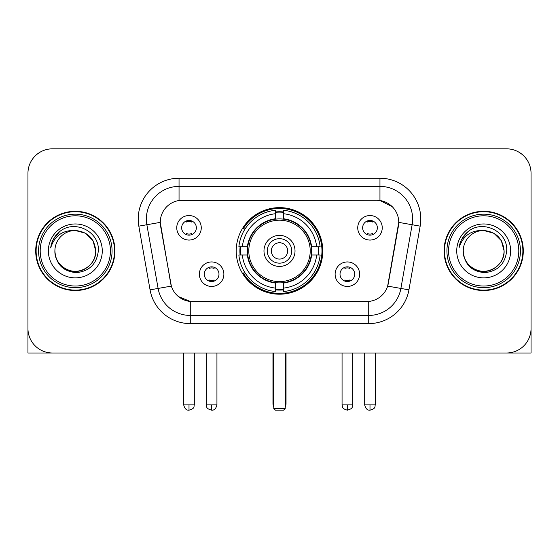 <?xml version="1.0" encoding="UTF-8"?>
<svg xmlns="http://www.w3.org/2000/svg" width="559" height="559" viewBox="0 0 559 559"><rect width="100%" height="100%" fill="white"/><g stroke="black" fill="none" stroke-linecap="round" stroke-linejoin="round"><path stroke-width="0.84" d="M236.212 250.914A43.288 43.288 0 0 0 279.5 294.202A43.288 43.288 0 0 0 322.788 250.914A43.288 43.288 0 0 0 279.5 207.627A43.288 43.288 0 0 0 236.212 250.914M359.619 274.189A12.249 12.249 0 0 1 347.37 286.446A12.249 12.249 0 0 1 335.12 274.189A12.249 12.249 0 0 1 347.37 261.94A12.249 12.249 0 0 1 359.619 274.189M340.019 274.189A7.351 7.351 0 0 0 347.37 281.54A7.351 7.351 0 0 0 354.72 274.189A7.351 7.351 0 0 0 347.37 266.839A7.351 7.351 0 0 0 340.019 274.189M223.879 274.189A12.249 12.249 0 0 1 211.63 286.446A12.249 12.249 0 0 1 199.381 274.189A12.249 12.249 0 0 1 211.63 261.94A12.249 12.249 0 0 1 223.879 274.189M204.28 274.189A7.351 7.351 0 0 0 211.63 281.54A7.351 7.351 0 0 0 218.981 274.189A7.351 7.351 0 0 0 211.63 266.839A7.351 7.351 0 0 0 204.28 274.189M382.244 227.799A12.249 12.249 0 0 1 369.995 240.056A12.249 12.249 0 0 1 357.739 227.799A12.249 12.249 0 0 1 369.995 215.55A12.249 12.249 0 0 1 382.244 227.799M362.644 227.799A7.351 7.351 0 0 0 369.995 235.15A7.351 7.351 0 0 0 377.346 227.799A7.351 7.351 0 0 0 369.995 220.449A7.351 7.351 0 0 0 362.644 227.799M201.261 227.799A12.249 12.249 0 0 1 189.005 240.056A12.249 12.249 0 0 1 176.756 227.799A12.249 12.249 0 0 1 189.005 215.55A12.249 12.249 0 0 1 201.261 227.799M181.654 227.799A7.351 7.351 0 0 0 189.005 235.15A7.351 7.351 0 0 0 196.356 227.799A7.351 7.351 0 0 0 189.005 220.449A7.351 7.351 0 0 0 181.654 227.799M150.064 289.855L138.828 226.15A40.835 40.835 0 0 1 179.041 178.223L379.959 178.223A40.835 40.835 0 0 1 420.172 226.15L408.936 289.855A40.835 40.835 0 0 1 368.723 323.605L190.277 323.605A40.835 40.835 0 0 1 150.064 289.855L171.354 286.103L160.594 226.157A22.053 22.053 0 0 1 182.311 200.276L376.689 200.276A22.053 22.053 0 0 1 398.406 226.157L388.323 283.329A22.053 22.053 0 0 1 366.606 301.553L192.394 301.553A22.053 22.053 0 0 1 170.677 283.329L160.258 222.377L146.87 224.739A32.667 32.667 0 0 1 179.041 186.392L379.959 186.392A32.667 32.667 0 0 1 412.13 224.739L400.894 288.437A32.667 32.667 0 0 1 368.723 315.437L190.277 315.437A32.667 32.667 0 0 1 158.106 288.437L146.87 224.739A32.667 32.667 0 0 1 146.374 219.065M240.097 255.002A39.612 39.612 0 0 1 240.097 246.833M35.706 250.914A39.612 39.612 0 0 0 75.318 290.526A39.612 39.612 0 0 0 114.93 250.914A39.612 39.612 0 0 0 75.318 211.302A39.612 39.612 0 0 0 35.706 250.914M444.07 250.914A39.612 39.612 0 0 0 483.682 290.526A39.612 39.612 0 0 0 523.294 250.914A39.612 39.612 0 0 0 483.682 211.302A39.612 39.612 0 0 0 444.07 250.914M179.041 178.223L179.041 200.52L376.689 200.276L379.959 200.52L392.278 206.732M160.258 222.328L160.503 219.065M366.606 301.553L192.394 301.553M190.277 323.605L190.277 301.448L178.503 296.633M412.13 224.739L398.742 222.377L387.646 286.103L400.894 288.437L412.13 224.739L420.172 226.15M388.323 283.329L388.191 284.021M170.809 284.021L170.677 283.329M531.05 173.325A24.498 24.498 0 0 0 506.552 148.827L52.448 148.827A24.498 24.498 0 0 0 27.95 173.325L27.95 328.503A24.498 24.498 0 0 0 52.448 353.002L506.552 353.002A24.498 24.498 0 0 0 531.05 328.503L531.05 173.325L531.05 353.002L436.313 353.002M27.95 173.325L27.95 353.002L122.687 353.002M506.552 148.827L52.448 148.827M52.448 353.002L506.552 353.002M110.437 250.914A35.119 35.119 0 0 0 75.318 215.795A35.119 35.119 0 0 0 40.199 250.914A35.119 35.119 0 0 0 75.318 286.033A35.119 35.119 0 0 0 110.437 250.914M112.073 250.914A36.754 36.754 0 0 0 75.318 214.16A36.754 36.754 0 0 0 38.564 250.914A36.754 36.754 0 0 0 75.318 287.668A36.754 36.754 0 0 0 112.073 250.914M114.525 250.914A39.2 39.2 0 0 0 75.318 211.714A39.2 39.2 0 0 0 36.118 250.914A39.2 39.2 0 0 0 75.318 290.114A39.2 39.2 0 0 0 114.525 250.914M95.736 250.914C94.527 238.511 87.721 231.706 75.318 230.497L85.527 233.229L93.004 240.705L95.736 250.914L93.004 240.705L85.527 233.229L75.318 230.497L85.527 233.229L93.004 240.705L95.736 250.914L93.004 240.705L85.527 233.229L75.318 230.497L85.527 233.229L93.004 240.705L95.736 250.914C96.434 266.014 77.834 276.747 65.11 268.599C58.583 264.512 55.18 258.614 54.901 250.914C55.879 264.232 63.027 271.471 76.352 272.638C89.433 271.227 96.756 263.988 98.314 250.914C99.83 231.468 74.347 219.107 59.666 231.629C54.544 235.912 51.54 241.348 50.659 247.944C54.509 235.786 62.734 229.966 75.318 230.497L85.527 233.229L93.004 240.705L95.736 250.914C96.434 266.014 77.834 276.747 65.11 268.599C58.583 264.512 55.18 258.614 54.901 250.914C54.209 266.014 72.803 276.747 85.527 268.599C92.06 264.512 95.463 258.614 95.736 250.914C95.463 258.614 92.06 264.512 85.527 268.599C72.803 276.747 54.209 266.014 54.901 250.914C55.18 258.614 58.583 264.512 65.11 268.599C77.834 276.747 96.434 266.014 95.736 250.914C96.434 266.014 77.834 276.747 65.11 268.599C58.583 264.512 55.18 258.614 54.901 250.914C55.18 258.614 58.583 264.512 65.11 268.599C77.834 276.747 96.434 266.014 95.736 250.914C95.463 258.614 92.06 264.512 85.527 268.599C72.803 276.747 54.209 266.014 54.901 250.914C54.209 266.014 72.803 276.747 85.527 268.599C92.06 264.512 95.463 258.614 95.736 250.914C95.463 258.614 92.06 264.512 85.527 268.599C72.803 276.747 54.209 266.014 54.901 250.914C55.18 258.614 58.583 264.512 65.11 268.599C77.834 276.747 96.434 266.014 95.736 250.914C95.463 258.614 92.06 264.512 85.527 268.599C72.803 276.747 54.209 266.014 54.901 250.914C55.18 258.614 58.583 264.512 65.11 268.599C77.834 276.747 96.434 266.014 95.736 250.914C96.434 266.014 77.834 276.747 65.11 268.599C58.583 264.512 55.18 258.614 54.901 250.914A20.417 20.417 0 0 1 75.318 230.497L85.527 233.229L93.004 240.705L95.736 250.914C96.553 266.762 76.178 277.292 63.74 267.733M48.367 250.914A26.951 26.951 0 0 0 75.318 277.865A26.951 26.951 0 0 0 102.269 250.914A26.951 26.951 0 0 0 75.318 223.963A26.951 26.951 0 0 0 48.367 250.914M59.659 231.636L53.636 238.798M53.266 239.49L53.804 238.504L53.266 239.49M311.251 255.002A32.017 32.017 0 0 0 283.581 219.163L283.581 218.772L283.581 219.163A32.017 32.017 0 0 0 247.749 255.002A32.017 32.017 0 0 0 311.251 255.002L311.642 255.002L311.251 255.002A32.017 32.017 0 0 1 283.581 282.665L283.581 288.095A37.404 37.404 0 0 0 316.68 255.002L320.132 255.002A40.835 40.835 0 0 1 283.581 291.546L283.581 288.095M240.922 255.002A38.795 38.795 0 0 1 240.922 246.833M283.581 212.336A38.795 38.795 0 0 0 275.419 212.336M318.078 246.833A38.795 38.795 0 0 1 318.078 255.002M316.68 246.833L320.132 246.833A40.835 40.835 0 0 0 283.581 210.282L283.581 218.772A32.401 32.401 0 0 1 311.642 246.833L316.68 246.833A37.404 37.404 0 0 0 283.581 213.734M242.32 255.002L238.868 255.002A40.835 40.835 0 0 0 275.419 291.546L275.419 283.057A32.401 32.401 0 0 1 247.357 255.002L242.32 255.002A37.404 37.404 0 0 0 275.419 288.095M316.68 255.002L311.642 255.002A32.401 32.401 0 0 1 283.581 283.057L283.581 282.665M311.251 246.833L311.642 246.833L311.251 246.833M247.749 255.002L247.357 255.002L247.749 255.002A32.017 32.017 0 0 0 275.419 282.665M283.581 289.492A38.795 38.795 0 0 1 275.419 289.492M275.419 213.734L275.419 210.282A40.835 40.835 0 0 0 238.868 246.833L247.357 246.833A32.401 32.401 0 0 1 275.419 218.772L275.419 213.734A37.404 37.404 0 0 0 242.32 246.833M275.419 219.163L275.419 218.772L275.419 219.163M310.21 250.914A30.71 30.71 0 0 1 279.5 281.624A30.71 30.71 0 0 1 248.79 250.914A30.71 30.71 0 0 1 279.5 220.204A30.71 30.71 0 0 1 310.21 250.914M295.019 250.914A15.519 15.519 0 0 0 279.5 235.395A15.519 15.519 0 0 0 263.981 250.914A15.519 15.519 0 0 0 279.5 266.433A15.519 15.519 0 0 0 295.019 250.914M291.749 250.914A12.249 12.249 0 0 0 279.5 238.665A12.249 12.249 0 0 0 267.251 250.914A12.249 12.249 0 0 0 279.5 263.163A12.249 12.249 0 0 0 291.749 250.914M287.668 250.914A8.168 8.168 0 0 1 279.5 259.083A8.168 8.168 0 0 1 271.332 250.914A8.168 8.168 0 0 1 279.5 242.746A8.168 8.168 0 0 1 287.668 250.914A8.168 8.168 0 0 1 279.5 259.083A8.168 8.168 0 0 1 271.332 250.914A8.168 8.168 0 0 1 279.5 242.746A8.168 8.168 0 0 1 287.668 250.914M245.128 228.862L243.207 228.862A42.47 42.47 0 0 1 321.97 250.914A42.47 42.47 0 0 1 243.207 272.967L245.128 272.967M273.784 353.002L273.784 408.545L285.216 408.545L285.216 353.002M273.784 408.545L275.419 410.173L283.581 410.173L285.216 408.545M186.559 234.731L186.559 233.571A6.268 6.268 0 0 0 191.457 233.571L191.457 234.731M191.457 220.875L191.457 222.035A6.268 6.268 0 0 0 186.559 222.035L186.559 220.875M367.543 234.731L367.543 233.571A6.268 6.268 0 0 0 372.441 233.571L372.441 234.731M372.441 220.875L372.441 222.035A6.268 6.268 0 0 0 367.543 222.035L367.543 220.875M209.178 281.121L209.178 279.961A6.268 6.268 0 0 0 214.083 279.961L214.083 281.121M214.083 267.258L214.083 268.425A6.268 6.268 0 0 0 209.178 268.425L209.178 267.258M344.917 281.121L344.917 279.961A6.268 6.268 0 0 0 349.822 279.961L349.822 281.121M349.822 267.258L349.822 268.425A6.268 6.268 0 0 0 344.917 268.425L344.917 267.258M518.801 250.914A35.119 35.119 0 0 0 483.682 215.795A35.119 35.119 0 0 0 448.563 250.914A35.119 35.119 0 0 0 483.682 286.033A35.119 35.119 0 0 0 518.801 250.914M520.436 250.914A36.754 36.754 0 0 0 483.682 214.16A36.754 36.754 0 0 0 446.927 250.914A36.754 36.754 0 0 0 483.682 287.668A36.754 36.754 0 0 0 520.436 250.914M522.882 250.914A39.2 39.2 0 0 0 483.682 211.714A39.2 39.2 0 0 0 444.475 250.914A39.2 39.2 0 0 0 483.682 290.114A39.2 39.2 0 0 0 522.882 250.914M463.264 250.914A20.417 20.417 0 0 1 483.682 230.497C496.078 231.706 502.883 238.511 504.099 250.914L501.36 240.705L493.89 233.229L483.682 230.497L493.89 233.229L501.36 240.705L504.099 250.914L501.36 240.705L493.89 233.229L483.682 230.497L493.89 233.229L501.36 240.705L504.099 250.914L501.36 240.705L493.89 233.229L483.682 230.497L493.89 233.229L501.36 240.705L504.099 250.914L501.36 240.705L493.89 233.229L483.682 230.497L493.89 233.229L501.36 240.705L504.099 250.914C504.791 266.014 486.197 276.747 473.473 268.599C466.94 264.512 463.537 258.614 463.264 250.914C464.243 264.232 471.391 271.471 484.716 272.638C497.796 271.227 505.112 263.988 506.678 250.914C508.194 231.468 482.71 219.107 468.023 231.629C462.901 235.912 459.903 241.348 459.023 247.944C462.873 235.786 471.09 229.966 483.682 230.497L493.89 233.229L501.36 240.705L504.099 250.914C504.791 266.014 486.197 276.747 473.473 268.599C466.94 264.512 463.537 258.614 463.264 250.914C462.566 266.014 481.166 276.747 493.89 268.599C500.417 264.512 503.82 258.614 504.099 250.914C503.82 258.614 500.417 264.512 493.89 268.599C481.166 276.747 462.566 266.014 463.264 250.914C463.537 258.614 466.94 264.512 473.473 268.599C486.197 276.747 504.791 266.014 504.099 250.914C504.791 266.014 486.197 276.747 473.473 268.599C466.94 264.512 463.537 258.614 463.264 250.914C463.537 258.614 466.94 264.512 473.473 268.599C486.197 276.747 504.791 266.014 504.099 250.914C503.82 258.614 500.417 264.512 493.89 268.599C481.166 276.747 462.566 266.014 463.264 250.914C462.566 266.014 481.166 276.747 493.89 268.599C500.417 264.512 503.82 258.614 504.099 250.914C504.791 266.014 486.197 276.747 473.473 268.599C466.94 264.512 463.537 258.614 463.264 250.914C462.566 266.014 481.166 276.747 493.89 268.599C500.417 264.512 503.82 258.614 504.099 250.914C504.791 266.014 486.197 276.747 473.473 268.599C466.94 264.512 463.537 258.614 463.264 250.914C463.537 258.614 466.94 264.512 473.473 268.599C486.197 276.747 504.791 266.014 504.099 250.914C504.917 266.762 484.534 277.292 472.103 267.733M456.731 250.914A26.951 26.951 0 0 0 483.682 277.865A26.951 26.951 0 0 0 510.633 250.914A26.951 26.951 0 0 0 483.682 223.963A26.951 26.951 0 0 0 456.731 250.914M468.016 231.636L462 238.798M461.622 239.49L462.167 238.504L461.622 239.49M379.959 178.223L379.959 200.52M368.723 301.448L368.723 323.605M138.828 226.15L146.87 224.739M400.894 288.437L408.936 289.855M272.967 353.002L272.967 403.64L273.784 403.64M279.5 259.083A8.168 8.168 0 0 1 271.332 250.914A8.168 8.168 0 0 1 279.5 242.746M285.216 403.64L286.033 403.64L286.033 353.002M275.419 289.862A39.158 39.158 0 0 0 283.581 289.862M318.448 255.002A39.158 39.158 0 0 0 318.448 246.833M283.581 211.966A39.158 39.158 0 0 0 275.419 211.966M189.005 404.87L183.701 404.87C184.624 408.65 186.392 410.425 189.005 410.173L189.005 404.87L194.315 404.87L194.315 353.002M369.995 404.87L364.685 404.87C365.614 408.65 367.382 410.425 369.995 410.173L369.995 404.87L375.299 404.87L375.299 353.002M211.63 404.87L206.32 404.87C207.075 406.512 205.188 408.384 211.63 410.173L211.63 404.87L216.941 404.87L216.941 353.002M347.37 404.87L342.059 404.87C342.814 406.512 340.927 408.384 347.37 410.173L347.37 404.87L352.68 404.87L352.68 353.002M272.967 403.64A6.533 6.533 0 0 0 273.784 406.805M285.216 406.805A6.533 6.533 0 0 0 286.033 403.64M183.701 404.87L183.701 353.002M194.315 404.87C193.568 406.512 195.447 408.384 189.005 410.173M364.685 404.87L364.685 353.002M375.299 404.87C374.551 406.512 376.438 408.384 369.995 410.173M206.32 404.87L206.32 353.002M216.941 404.87C216.012 408.65 214.244 410.425 211.63 410.173M342.059 404.87L342.059 353.002M352.68 404.87C351.925 406.512 353.812 408.384 347.37 410.173"/></g></svg>

